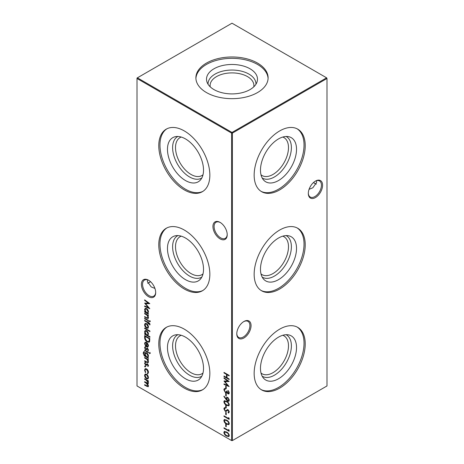 <?xml version="1.0" encoding="UTF-8"?>
<svg xmlns="http://www.w3.org/2000/svg" width="464" height="464" viewBox="0 0 464 464"><rect width="100%" height="100%" fill="white"/><g stroke="black" fill="none" stroke-linecap="round" stroke-linejoin="round"><path stroke-width="0.7" d="M282.791 137.048A21.907 12.644 -60 0 1 283.951 137.588A21.907 12.644 -60 0 1 288.486 147.616A21.907 12.644 -60 0 1 278.928 169.656A21.907 12.644 -60 0 1 262.05 175.525A21.907 12.644 -60 0 1 261 174.789M286.108 136.474A23.954 13.827 -60 0 1 291.386 147.616A23.954 13.827 -60 0 1 280.726 171.935A23.954 13.827 -60 0 1 262.16 177.95M296.525 149.327A25.491 14.715 -60 0 1 283.782 176.581A25.491 14.715 -60 0 1 263.575 180.015A25.491 14.715 -60 0 1 260.478 170.137A25.491 14.715 -60 0 1 270.054 146.23A25.491 14.715 -60 0 1 288.602 136.665A25.491 14.715 -60 0 1 296.525 149.327M297.14 128.824A36.111 20.845 -60 0 1 304.036 144.994A36.111 20.845 -60 0 1 288.66 180.919A36.111 20.845 -60 0 1 261.052 191.33M305.219 145.679A36.111 20.845 -60 0 1 289.455 182.016A36.111 20.845 -60 0 1 261.632 191.69A36.111 20.845 -60 0 1 254.156 175.16A36.111 20.845 -60 0 1 269.915 138.817A36.111 20.845 -60 0 1 297.743 129.149A36.111 20.845 -60 0 1 305.219 145.679M282.791 236.159A21.907 12.644 -60 0 1 283.951 236.704A21.907 12.644 -60 0 1 288.486 246.732A21.907 12.644 -60 0 1 278.928 268.772A21.907 12.644 -60 0 1 262.05 274.642A21.907 12.644 -60 0 1 261 273.905M286.108 235.59A23.954 13.827 -60 0 1 291.386 246.732A23.954 13.827 -60 0 1 280.726 271.051A23.954 13.827 -60 0 1 262.16 277.06M296.525 248.443A25.491 14.715 -60 0 1 283.782 275.697A25.491 14.715 -60 0 1 263.575 279.131A25.491 14.715 -60 0 1 260.478 269.253A25.491 14.715 -60 0 1 270.054 245.346A25.491 14.715 -60 0 1 288.602 235.782A25.491 14.715 -60 0 1 296.525 248.443M297.14 227.934A36.111 20.845 -60 0 1 304.036 244.105A36.111 20.845 -60 0 1 288.66 280.036A36.111 20.845 -60 0 1 261.052 290.447M305.219 244.789A36.111 20.845 -60 0 1 289.455 281.126A36.111 20.845 -60 0 1 261.632 290.8A36.111 20.845 -60 0 1 254.156 274.27A36.111 20.845 -60 0 1 269.915 237.933A36.111 20.845 -60 0 1 297.743 228.259A36.111 20.845 -60 0 1 305.219 244.789M282.791 335.275A21.907 12.644 -60 0 1 283.951 335.814A21.907 12.644 -60 0 1 288.486 345.842A21.907 12.644 -60 0 1 278.928 367.888A21.907 12.644 -60 0 1 262.05 373.758A21.907 12.644 -60 0 1 261 373.021M286.108 334.706A23.954 13.827 -60 0 1 291.386 345.842A23.954 13.827 -60 0 1 280.726 370.162A23.954 13.827 -60 0 1 262.16 376.176M296.525 347.559A25.491 14.715 -60 0 1 283.782 374.813A25.491 14.715 -60 0 1 263.575 378.241A25.491 14.715 -60 0 1 260.478 368.37A25.491 14.715 -60 0 1 270.054 344.462A25.491 14.715 -60 0 1 288.602 334.892A25.491 14.715 -60 0 1 296.525 347.559M297.14 327.05A36.111 20.845 -60 0 1 304.036 343.221A36.111 20.845 -60 0 1 288.66 379.152A36.111 20.845 -60 0 1 261.052 389.557M305.219 343.905A36.111 20.845 -60 0 1 289.455 380.242A36.111 20.845 -60 0 1 261.632 389.917A36.111 20.845 -60 0 1 254.156 373.387A36.111 20.845 -60 0 1 269.915 337.05A36.111 20.845 -60 0 1 297.743 327.375A36.111 20.845 -60 0 1 305.219 343.905M220.081 238.861A10.086 5.823 60 0 1 212.947 226.502A10.086 5.823 60 0 1 220.081 222.384L220.081 222.384A10.086 5.823 60 0 1 227.215 234.743A10.086 5.823 60 0 1 220.081 238.861M220.371 222.563A9.28 5.359 -120 0 0 216.009 222.256A9.28 5.359 -120 0 0 214.588 229.692A9.28 5.359 -120 0 0 220.649 237.87A9.28 5.359 -120 0 0 225.289 238.328A9.28 5.359 -120 0 0 227.209 234.401M148.55 296.676A10.086 5.823 60 0 1 141.416 284.322A10.086 5.823 60 0 1 148.55 280.204L148.55 280.204A10.086 5.823 60 0 1 155.684 292.558A10.086 5.823 60 0 1 148.55 296.676M148.84 280.378A9.28 5.359 -120 0 0 144.484 280.07A9.28 5.359 -120 0 0 143.057 287.512A9.28 5.359 -120 0 0 149.124 295.684A9.28 5.359 -120 0 0 153.764 296.148A9.28 5.359 -120 0 0 155.678 292.216M313.594 182.445A10.086 5.823 -120 0 0 315.16 183.622M316.326 184.115A9.28 5.359 60 0 1 314.876 183.466L314.876 183.466A9.28 5.359 60 0 1 313.513 182.514M236.791 333.517A9.28 5.359 120 0 0 238.711 337.444A9.28 5.359 120 0 0 243.351 336.986A9.28 5.359 120 0 0 249.91 325.618A9.28 5.359 120 0 0 247.991 321.372A9.28 5.359 120 0 0 243.629 321.674M243.919 321.5L243.919 321.5A10.086 5.823 -60 0 1 251.053 325.618A10.086 5.823 -60 0 1 243.919 337.972A10.086 5.823 -60 0 1 236.785 333.854A10.086 5.823 -60 0 1 243.919 321.5L243.919 321.5M308.322 193.105A9.28 5.359 120 0 0 310.236 197.032A9.28 5.359 120 0 0 314.876 196.574A9.28 5.359 120 0 0 321.442 185.206A9.28 5.359 120 0 0 319.516 180.96A9.28 5.359 120 0 0 315.16 181.262M315.45 181.088L315.45 181.088A10.086 5.823 -60 0 1 322.584 185.206A10.086 5.823 -60 0 1 315.45 197.565A10.086 5.823 -60 0 1 308.316 193.442A10.086 5.823 -60 0 1 315.45 181.088L315.45 181.088M150.487 281.631A9.28 5.359 -60 0 1 149.124 282.582L149.124 282.582A9.28 5.359 -60 0 1 147.674 283.231M148.84 282.738A10.086 5.823 120 0 0 150.406 281.555M154.924 288.422L151.189 286.914L147.349 281.555L147.674 279.885M309.076 189.312L312.811 187.798L316.651 182.445L316.326 180.769M203 174.789A21.907 12.644 60 0 1 201.95 175.525A21.907 12.644 60 0 1 185.072 169.656A21.907 12.644 60 0 1 175.514 147.616A21.907 12.644 60 0 1 180.049 137.588A21.907 12.644 60 0 1 181.209 137.048M201.84 177.95A23.954 13.827 60 0 1 183.274 171.935A23.954 13.827 60 0 1 172.614 147.616A23.954 13.827 60 0 1 177.892 136.474M203.522 170.137A25.491 14.715 60 0 1 200.425 180.015A25.491 14.715 60 0 1 180.218 176.581A25.491 14.715 60 0 1 167.475 149.327A25.491 14.715 60 0 1 175.398 136.665A25.491 14.715 60 0 1 193.946 146.23A25.491 14.715 60 0 1 203.522 170.137M202.948 191.33A36.111 20.845 60 0 1 175.34 180.919A36.111 20.845 60 0 1 159.964 144.994A36.111 20.845 60 0 1 166.86 128.824M209.844 175.16A36.111 20.845 60 0 1 202.368 191.69A36.111 20.845 60 0 1 174.545 182.016A36.111 20.845 60 0 1 158.781 145.679A36.111 20.845 60 0 1 166.257 129.149A36.111 20.845 60 0 1 194.085 138.817A36.111 20.845 60 0 1 209.844 175.16M203 273.905A21.907 12.644 60 0 1 201.95 274.642A21.907 12.644 60 0 1 185.072 268.772A21.907 12.644 60 0 1 175.514 246.732A21.907 12.644 60 0 1 180.049 236.704A21.907 12.644 60 0 1 181.209 236.159M201.84 277.06A23.954 13.827 60 0 1 183.274 271.051A23.954 13.827 60 0 1 172.614 246.732A23.954 13.827 60 0 1 177.892 235.59M203.522 269.253A25.491 14.715 60 0 1 200.425 279.131A25.491 14.715 60 0 1 180.218 275.697A25.491 14.715 60 0 1 167.475 248.443A25.491 14.715 60 0 1 175.398 235.782A25.491 14.715 60 0 1 193.946 245.346A25.491 14.715 60 0 1 203.522 269.253M202.948 290.447A36.111 20.845 60 0 1 175.34 280.036A36.111 20.845 60 0 1 159.964 244.105A36.111 20.845 60 0 1 166.86 227.934M209.844 274.27A36.111 20.845 60 0 1 202.368 290.8A36.111 20.845 60 0 1 174.545 281.126A36.111 20.845 60 0 1 158.781 244.789A36.111 20.845 60 0 1 166.257 228.259A36.111 20.845 60 0 1 194.085 237.933A36.111 20.845 60 0 1 209.844 274.27M203 373.021A21.907 12.644 60 0 1 201.95 373.758A21.907 12.644 60 0 1 185.072 367.888A21.907 12.644 60 0 1 175.514 345.842A21.907 12.644 60 0 1 180.049 335.814A21.907 12.644 60 0 1 181.209 335.275M201.84 376.176A23.954 13.827 60 0 1 183.274 370.162A23.954 13.827 60 0 1 172.614 345.842A23.954 13.827 60 0 1 177.892 334.706M203.522 368.37A25.491 14.715 60 0 1 200.425 378.241A25.491 14.715 60 0 1 180.218 374.813A25.491 14.715 60 0 1 167.475 347.559A25.491 14.715 60 0 1 175.398 334.892A25.491 14.715 60 0 1 193.946 344.462A25.491 14.715 60 0 1 203.522 368.37M202.948 389.557A36.111 20.845 60 0 1 175.34 379.152A36.111 20.845 60 0 1 159.964 343.221A36.111 20.845 60 0 1 166.86 327.05M209.844 373.387A36.111 20.845 60 0 1 202.368 389.917A36.111 20.845 60 0 1 174.545 380.242A36.111 20.845 60 0 1 158.781 343.905A36.111 20.845 60 0 1 166.257 327.375A36.111 20.845 60 0 1 194.085 337.05A36.111 20.845 60 0 1 209.844 373.387M210.209 86.82A21.907 12.644 180 0 1 210.093 85.544A21.907 12.644 180 0 1 216.514 76.601A21.907 12.644 180 0 1 240.381 73.857A21.907 12.644 180 0 1 253.907 85.544A21.907 12.644 180 0 1 253.791 86.82M208.058 84.233A23.954 13.827 180 0 1 215.064 74.095A23.954 13.827 180 0 1 241.454 71.166A23.954 13.827 180 0 1 255.942 84.233M213.979 68.782A25.491 14.715 180 0 1 243.948 66.19A25.491 14.715 180 0 1 257.027 81.977A25.491 14.715 180 0 1 250.021 89.593A25.491 14.715 180 0 1 224.53 93.258A25.491 14.715 180 0 1 206.973 81.977A25.491 14.715 180 0 1 213.979 68.782M195.912 78.503A36.111 20.845 180 0 1 206.468 64.444A36.111 20.845 180 0 1 245.27 59.798A36.111 20.845 180 0 1 268.088 78.503M206.468 63.081A36.111 20.845 180 0 1 245.816 58.563A36.111 20.845 180 0 1 268.111 77.824A36.111 20.845 180 0 1 257.532 92.562A36.111 20.845 180 0 1 218.184 97.08A36.111 20.845 180 0 1 195.889 77.824A36.111 20.845 180 0 1 206.468 63.081M145.435 362.923L145.035 363.556L145.644 364.675L146.908 363.846L147.488 363.985L148.48 365.655L147.941 366.461L147.622 365.916L148.016 365.388L147.511 364.53L146.247 365.359L145.661 365.226L144.571 363.318L145.081 362.367L145.348 362.964L145.731 362.744M147.622 365.916L148.399 365.139M147.923 364.327L146.775 364.878M146.003 364.739L146.908 363.846M144.374 352.164L143.643 353.388C143.66 354.566 144.171 355.43 145.168 355.987L144.64 353.945L145.209 352.657L146.537 352.802C147.72 353.62 148.364 354.745 148.48 356.178L147.755 357.483L148.416 357.866L148.416 358.399L144.258 355.842L143.185 353.168L143.707 351.741L144.374 351.631L144.066 352.257L144.449 352.037M149.605 352.663L150.005 353.388L149.605 353.655L149.211 352.93L149.988 352.443M150.005 353.388L149.605 353.655L149.988 353.435L149.588 352.71M145.035 343.737L145.829 345.802L145.615 346.156L144.571 343.54L145.058 342.322L146.514 342.467L147.778 343.696L148.48 345.808L147.738 347.136L146.427 346.852L146.427 342.954L145.429 342.838L145.035 343.737M147.952 347.043L146.427 346.852M149.936 336.719L149.936 337.253L144.64 334.196L144.64 333.657L145.29 334.034L144.571 331.841L145.151 330.559L146.537 330.704C147.726 331.534 148.376 332.671 148.48 334.115L147.685 335.42L149.936 336.719M147.854 324.951L148.48 326.969L147.859 328.268L146.514 328.089C145.319 327.271 144.675 326.146 144.571 324.713L145.11 323.449L146.514 323.576L147.854 324.951M149.605 320.85L150.005 321.575L149.605 321.842L149.211 321.117L149.988 320.63M150.005 321.575L149.605 321.842L149.988 321.622L149.588 320.897M150.005 324.324L149.907 324.922L149.425 324.643L149.541 324.168L148.416 323.072L148.416 323.982L147.952 323.715L147.952 322.805L144.64 320.885L144.64 320.351L147.952 322.265L147.952 321.651L148.416 321.917L148.416 322.532L150.005 324.324M225.713 386.094L226.241 386.402L226.241 388.693L225.713 388.391L225.713 386.094M225.713 393.437L226.241 393.745L226.241 396.036L225.713 395.728L225.713 393.437M223.857 401.702L224.298 400.716L226.571 401.273C228.039 401.946 228.943 403.135 229.286 404.84L228.833 405.843L226.571 405.327C225.098 404.625 224.193 403.419 223.857 401.702L224.506 400.635M225.249 408.279L224.385 409.091L225.26 410.768L225.771 410.843L227.296 409.671L228.079 409.793L229.286 411.962L228.416 413.047L228.097 412.38L228.758 411.597L228.102 410.344L227.435 410.35L226.351 411.324L225.255 411.295L223.857 408.784L224.315 407.786L224.988 407.624L225.249 408.279L224.733 408.419L225.197 408.158M225.771 410.843L226.362 410.536M228.839 412.879L228.416 413.047L228.793 412.827L228.497 412.2M228.097 412.38L228.81 412.02M228.537 410.153L227.435 410.35M144.64 300.394L144.64 299.854L149.802 303.624L145.568 303.717L149.802 308.699L144.64 306.513L144.64 305.973L148.358 307.545L144.64 303.125L148.364 303.114L144.64 300.394L145.023 300.133M228.624 429.531L229.152 430.192L229.152 431.294L223.99 428.313L223.99 427.773L228.624 430.453L228.624 429.531M223.857 420.517L224.298 419.531L226.571 420.088C228.039 420.755 228.943 421.944 229.286 423.649L228.833 424.659L226.571 424.142C225.098 423.441 224.193 422.234 223.857 420.517L224.506 419.45M225.713 412.252L226.241 412.554L226.241 414.851L225.713 414.543L225.713 412.252M147.854 375.573L148.48 377.597L147.859 378.897L146.514 378.717C145.319 377.899 144.675 376.774 144.571 375.341L145.11 374.077L146.514 374.204L147.854 375.573M223.99 372.406L229.152 375.388L229.152 375.921L227.035 374.697L227.035 377.76L229.152 378.984L229.152 379.517L223.99 376.536L223.99 375.997L226.507 377.452L226.507 374.396L223.99 372.94L223.99 372.406M137.008 78.486L137.008 385.955L231.617 440.58L231.617 133.104L137.008 78.486L137.008 78.045L137.39 77.824L232 132.443L326.61 77.824L232 23.2L137.39 77.824L137.008 78.486M144.64 378.705L148.416 380.886L148.416 381.42L147.761 381.043L148.48 382.962L147.569 383.821L148.48 385.949L148.138 386.756L144.64 385.207L144.64 384.668L147.767 386.187L148.016 385.584L146.108 383.073L144.64 382.22L144.64 381.686L147.772 383.189L148.016 382.603L146.23 380.155L144.64 379.239L144.64 378.705M148.138 383.78L147.569 383.821L148.3 383.624M148.48 372.424L147.598 373.909L147.355 373.323L148.399 371.896L148.016 372.116L146.537 369.402L145.493 369.298L145.035 370.4L145.696 372.366L145.447 372.667L144.571 370.127L145.18 368.706L146.496 368.839C147.743 369.721 148.405 370.922 148.48 372.424M147.929 373.804L147.598 373.909L147.975 373.688L147.743 373.126M147.355 373.323L148.016 372.116M228.624 417.606L229.152 418.261L229.152 419.363L223.99 416.382L223.99 415.843L228.624 418.522L228.624 417.606M225.713 424.177L226.241 424.485L226.241 426.781L225.713 426.474L225.713 424.177M223.857 432.448L224.298 431.462L226.571 432.019C228.039 432.686 228.943 433.875 229.286 435.58L228.833 436.583L226.571 436.073C225.098 435.371 224.193 434.159 223.857 432.448L224.506 431.381M148.416 313.658L148.416 314.198L144.64 312.017L144.64 311.483L145.29 311.86L144.571 309.662L145.151 308.38L146.537 308.525C147.726 309.355 148.376 310.491 148.48 311.936L147.714 313.258L148.416 313.658M225.713 405.368L226.241 405.675L226.241 407.966L225.713 407.659L225.713 405.368M226.183 399.597L223.857 396.418L224.112 396.14L226.212 399.011L226.635 397.306L227.702 397.416L229.286 400.229L228.827 401.279L227.702 401.163L226.183 399.597L226.565 399.376L226.27 398.976M227.946 393.35L228.758 392.619L227.963 390.375L229.286 392.915L228.845 393.959L227.946 393.884L226.884 392.573L226.444 392.967L225.521 392.793L223.857 389.766L224.327 388.629L225.382 388.658L225.382 389.192L224.663 389.25L224.385 390.085L225.481 392.231L226.177 392.283L226.571 391.024L227.099 391.332L227.946 393.35L228.827 393.17M227.261 392.353L226.716 392.805M225.759 388.971L224.663 389.25M223.99 378.299L223.99 377.76L229.152 381.53L224.918 381.623L229.152 386.605L223.99 384.412L223.99 383.873L227.708 385.451L223.99 381.031L227.714 381.019L223.99 378.299L224.373 378.038M144.64 318.211L148.416 320.392L148.416 320.926L144.64 318.745L144.64 318.211M147.274 317.985L148.016 317.289L147.018 315.23L144.64 313.774L144.64 313.241L148.416 315.421L148.416 315.955L147.732 315.561L148.48 317.654L148.086 318.565L144.64 317.063L144.64 316.529L147.274 317.985L148.144 317.759M144.64 328.002L149.936 331.058L149.936 331.592L144.64 328.535L144.64 328.002M144.64 337.421L144.64 335.571L149.802 338.552L149.617 341.545L149.089 342.206L147.158 341.922C145.493 340.849 144.652 339.346 144.64 337.421L145.023 337.2L145.023 335.791M145.435 347.321L145.035 347.954L145.644 349.079L146.908 348.249L147.488 348.383L148.48 350.059L147.941 350.865L147.622 350.314L148.016 349.786L147.511 348.928L146.247 349.757L145.661 349.624L144.571 347.716L145.081 346.765L145.348 347.368L145.731 347.147M147.622 350.314L148.399 349.537M147.923 348.731L146.775 349.276M146.003 349.137L146.908 348.249M144.64 350.024L148.416 352.205L148.416 352.739L144.64 350.564L144.64 350.024M147.274 362.193L148.016 361.497L147.018 359.432L144.64 357.982L144.64 357.442L148.416 359.623L148.416 360.157L147.732 359.768L148.48 361.856L148.086 362.767L144.64 361.27L144.64 360.731L147.274 362.193L148.144 361.961M145.006 365.992L145.435 366.734L145.006 366.983L144.571 366.241L145.383 365.771M145.435 366.734L145.006 366.983L145.383 366.763L144.954 366.021M232.383 440.58L326.992 385.955L326.992 78.486L232.383 133.104L232.383 440.58L231.617 440.58L232.383 440.58M232 132.443L231.617 133.104L232.383 133.104L232 132.443M326.61 77.824L326.992 78.486L326.61 77.824M229.152 375.48L227.418 374.477L227.035 374.697M229.152 379.076L224.373 376.316L223.99 376.536M226.507 374.396L226.884 374.175L226.884 377.232L226.507 377.452M226.884 374.175L224.373 372.72L223.99 372.94M148.416 380.979L147.761 381.043M148.3 386.605L145.023 384.987L144.64 385.207M147.767 386.187L148.016 385.584M147.703 383.745L145.023 382L144.64 382.22M147.772 383.189L148.016 382.603M147.877 380.973L145.023 379.018L144.64 379.239M148.242 378.676L146.514 378.717M146.897 378.496L146.259 378.009M145.064 375.985L144.954 375.121L144.571 375.341M144.954 375.121L145.319 373.984M147.175 374.709L145.841 374.407L145.035 375.608L146.514 378.183L147.575 378.288L148.016 377.331L146.514 374.738L145.458 374.628M147.575 378.288L148.37 376.756M148.399 377.11L148.016 377.331M146.897 374.518L146.514 374.738M148.399 371.896L148.376 371.554M147.094 369.292L146.537 369.402M146.92 369.182L145.493 369.298M145.075 370.887L144.954 369.907L144.571 370.127M144.954 369.907L145.371 368.625M226.241 414.41L225.713 414.543M226.09 414.323L226.09 412.467M229.152 418.922L224.373 416.162L223.99 416.382M229.007 418.076L228.624 418.522M229.001 424.525L226.571 424.142M226.954 423.922L225.371 422.727M224.483 421.411L224.24 420.297M229.141 423.145L228.758 423.365C228.445 422.031 227.72 421.121 226.571 420.622L224.727 420.129L224.385 420.836L225.272 422.629L226.571 423.609L228.427 424.061L229.141 423.145L228.984 422.426M228.056 421.155L226.954 420.401L224.727 420.129M228.427 424.061L228.758 423.365M226.241 426.341L225.713 426.474M226.09 426.254L226.09 424.398M229.152 430.853L224.373 428.092L223.99 428.313M229.007 430.006L228.624 430.453M229.001 436.456L226.571 436.073M226.954 435.853L225.371 434.658M224.483 433.341L224.24 432.228M229.141 435.075L228.758 435.296C228.445 433.962 227.72 433.051 226.571 432.552L224.727 432.059L224.385 432.767L225.272 434.559L226.571 435.539L228.427 435.992L229.141 435.075L228.984 434.356M228.056 433.086L226.954 432.332L224.727 432.059M228.427 435.992L228.758 435.296M149.611 303.485L145.568 303.717M149.391 308.142L145.023 306.292L144.64 306.513M148.7 307.348L148.358 307.545M145.603 303.7L145.104 303.125M145.023 300.173L148.747 302.893L148.364 303.114M148.416 313.757L145.023 311.796L144.64 312.017M145.603 311.68L145.29 311.86M145.058 310.271L144.954 309.442L144.571 309.662M144.954 309.442L145.354 308.293M147.181 309.018L145.858 308.746L145.035 309.952L146.52 312.568L147.569 312.684L148.016 311.675L146.531 309.053L145.476 308.96M147.569 312.684L148.376 311.106M148.399 311.454L148.016 311.675M146.914 308.838L146.531 309.053M224.466 409.637L224.24 408.564L223.857 408.784M224.24 408.564L224.524 407.699M226.148 410.623L227.679 409.451M228.479 412.16L228.758 411.597M229.141 411.377L229.106 411.069M228.485 410.124L228.102 410.344M227.818 410.13L227.505 410.309M226.554 411.191L225.255 411.295M225.637 411.075L225.15 410.692M226.241 407.525L225.713 407.659M226.09 407.438L226.09 405.588M229.001 405.71L226.571 405.327M226.954 405.107L225.371 403.912M224.483 402.595L224.24 401.482M229.141 404.33L228.758 404.55C228.445 403.222 227.72 402.305 226.571 401.812L224.727 401.314L224.385 402.027L225.272 403.819L226.571 404.794L228.427 405.246L229.141 404.33L228.984 403.616M228.056 402.346L226.954 401.592L224.727 401.314M228.427 405.246L228.758 404.55M224.182 396.233L223.857 396.418M226.177 398.361L226.554 398.141L226.594 398.791L226.212 399.011M226.554 398.141L226.844 397.225M229.001 401.14L227.702 401.163M228.079 400.942L226.565 399.376M228.247 397.834L227.07 397.909L226.705 398.767L227.731 400.647L228.781 400.484L229.059 399.11M228.114 397.747L227.07 397.909M229.141 399.678L228.758 399.898L227.731 397.967M228.404 400.705L228.758 399.898M226.241 395.595L225.713 395.728M226.09 395.508L226.09 393.658M228.329 393.13L228.758 392.619M229.141 392.399L229.054 391.831M228.317 390.711L227.963 390.914M229.013 393.814L227.946 393.884M228.329 393.663L227.853 393.286M226.821 392.747L225.521 392.793M225.904 392.573L225.394 392.179M224.477 390.775L224.24 389.545L223.857 389.766M224.24 389.545L224.53 388.548M226.177 392.283L226.919 391.227M226.241 388.252L225.713 388.391M226.09 388.171L226.09 386.315M228.961 381.385L224.918 381.623M228.74 386.042L224.373 384.192L223.99 384.412M228.05 385.248L227.708 385.451M224.953 381.599L224.454 381.025M224.373 378.079L228.097 380.799L227.714 381.019M149.994 324.533L149.425 324.643M149.808 324.423L149.924 323.947L149.541 324.168M149.657 323.362L148.938 323.373M149.321 323.153L148.416 323.072M148.416 323.547L147.952 323.715M148.329 323.495L148.329 322.584L147.952 322.805M148.329 322.584L145.023 320.665L144.64 320.885M148.329 321.871L147.952 322.265M148.416 320.485L145.023 318.524L144.64 318.745M150.382 321.355L149.988 321.622M148.416 315.514L147.732 315.561M148.26 318.414L145.023 316.842L144.64 317.063M147.656 317.765L148.016 317.289M147.836 315.503L147.401 315.01L147.018 315.23M147.401 315.01L145.023 313.554L144.64 313.774M148.242 328.048L146.514 328.089M146.897 327.868L146.259 327.381M145.064 325.357L144.954 324.493L144.571 324.713M144.954 324.493L145.319 323.356M147.175 324.081L145.841 323.779L145.035 324.98L146.514 327.555L147.575 327.659L148.016 326.702L146.514 324.11L145.458 324M147.575 327.659L148.37 326.128M148.399 326.482L148.016 326.702M146.897 323.889L146.514 324.11M149.936 331.157L145.023 328.315L144.64 328.535M149.936 336.812L145.023 333.976L144.64 334.196M145.603 333.86L145.29 334.034M145.058 332.45L144.954 331.621L144.571 331.841M144.954 331.621L145.354 330.472M147.181 331.197L145.858 330.919L145.035 332.125L146.52 334.747L147.569 334.863L148.016 333.854L146.531 331.232L145.476 331.139M147.569 334.863L148.376 333.28M148.399 333.633L148.016 333.854M146.914 331.012L146.531 331.232M149.28 342.072L147.158 341.922M147.54 341.701L146.583 340.976M145.574 339.648L145.023 337.2M148.666 341.603L149.512 340.733L149.657 338.563L145.551 336.191L145.168 336.412L145.302 338.877L147.158 341.382L148.666 341.603L149.13 340.953L149.275 338.784L145.168 336.412M149.657 338.563L149.275 338.784M149.512 340.733L149.13 340.953M145.11 344.358L144.954 343.319L144.571 343.54M144.954 343.319L145.273 342.235M146.81 346.631L146.81 342.734L146.427 342.954M146.81 342.734L145.429 342.838M147.262 343.058L146.891 343.273L146.891 346.585L147.975 346.341L148.37 344.955M147.993 344.05L147.662 344.242L146.891 343.273M148.399 345.349L148.016 345.57L147.662 344.242M147.593 346.562L148.016 345.57M148.3 350.598L148.004 350.1M147.999 350.094L148.399 349.566L147.999 350.094M147.888 348.708L147.511 348.928M147.546 348.661L147.158 349.056L147.546 348.661M146.63 349.537L145.661 349.624M146.044 349.404L145.609 349.056M145.041 348.075L144.954 347.495L144.571 347.716M144.954 347.495L145.464 346.544M146.386 348.916L146.079 349.09M147.291 348.029L146.392 348.702M150.382 353.168L149.988 353.435M148.416 352.298L145.023 350.343L144.64 350.564M148.416 357.959L144.64 355.621M144.623 355.633L144.258 355.842M143.689 353.933L143.562 352.947L143.185 353.168M143.562 352.947L143.915 351.66M145.11 354.461L145.023 353.725L144.64 353.945M145.023 353.725L145.418 352.57M147.175 353.295L145.905 352.994L145.104 354.235L146.549 356.787L147.593 356.92L148.016 355.952L146.52 353.33L145.522 353.214M147.593 356.92L148.376 355.383M148.399 355.731L148.016 355.952M146.902 353.11L146.52 353.33M148.416 359.716L147.732 359.768M148.26 362.622L145.023 361.05L144.64 361.27M147.656 361.972L148.016 361.497M147.836 359.704L147.401 359.211L147.018 359.432M147.401 359.211L145.023 357.761L144.64 357.982M148.3 366.2L148.004 365.702M147.999 365.696L148.399 365.168L147.999 365.696M147.888 364.31L147.511 364.53M147.546 364.263L147.158 364.658L147.546 364.263M146.63 365.139L145.661 365.226M146.044 365.006L145.609 364.658M145.041 363.677L144.954 363.097L144.571 363.318M144.954 363.097L145.464 362.146M146.386 364.518L146.079 364.692M147.291 363.625L146.392 364.304M145.818 366.514L145.383 366.763M147.065 386.164L146.682 386.384M146.491 382.852L146.108 383.073M146.607 379.935L146.23 380.155M226.954 420.401L226.571 420.622M226.954 432.332L226.571 432.552M226.971 410.025L226.594 410.246M226.954 401.592L226.571 401.812M146.949 317.956L146.566 318.176M146.386 314.343L146.003 314.563M149.657 338.981L149.275 339.201M145.8 356.451L145.418 356.671M146.949 362.158L146.566 362.378M146.386 358.544L146.003 358.765M147.743 350.256L148.12 350.036M147.111 348.905L147.494 348.684M146.044 349.119L146.427 348.899M147.743 365.858L148.12 365.638M147.111 364.501L147.494 364.281M146.044 364.716L146.427 364.495"/></g></svg>
